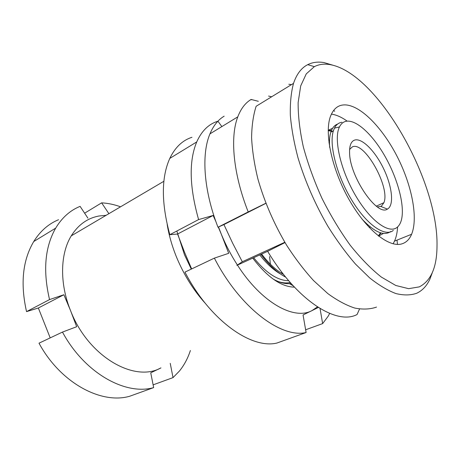 <?xml version="1.0" encoding="UTF-8"?>
<svg xmlns="http://www.w3.org/2000/svg" width="460" height="460" viewBox="0 0 460 460"><rect width="100%" height="100%" fill="white"/><g stroke="black" fill="none" stroke-linecap="round" stroke-linejoin="round"><path stroke-width="0.69" d="M176.835 231.018L184.5 254.817L191.291 269.1M205.327 303.358C193.683 290.513 184.19 275.362 176.835 257.893C172.195 246.629 168.975 235.497 167.181 224.509M106.133 215.303L99.026 215.999C87.498 218.126 78.24 224.744 71.254 235.859C60.283 253.575 59.409 283.159 70.535 310.569C88.13 356.644 134.498 382.875 160.942 367.891L150.742 372.824L153.663 387.607L129.651 396.261C101.2 404.501 60.53 383.042 39.002 343.183L62.474 332.08C84.611 373.215 125.545 395.686 153.663 387.607M120.554 206.81C114.229 204.505 107.922 203.188 101.626 202.854L84.623 213.187M108.893 213.676L101.626 202.854M50.197 337.887L38.352 308.004L63.877 294.739L49.542 299.586L26.542 311.621L38.352 308.004M58.546 219.719C48.495 223.865 40.221 231.138 33.729 241.54C22.632 260.308 20.234 283.67 26.542 311.621M87.912 218.155L80.097 206.362C70.15 210.387 62.014 217.637 55.683 228.125C44.873 247.06 42.826 270.882 49.542 299.586M63.877 294.739L70.535 310.569L76.67 326.726L62.474 332.08M170.234 363.342L173.023 377.614L179.411 371.065C184.19 365.159 187.847 358.305 190.388 350.508M173.023 377.614L153.117 384.853M270.399 264.236L269.571 256.577M401.977 243.84C389.189 247.986 366.471 230.184 349.255 199.905C331.982 169.694 324.248 133.526 330.355 116.696C333.471 108.318 338.704 104.397 346.064 104.937C361.922 106.323 383.335 129.07 397.601 157.366C411.89 185.662 418.295 217.902 411.602 234.266C409.498 239.298 406.284 242.489 401.977 243.84M331.395 114.12C336.329 114.804 341.579 117.139 347.139 121.124M397.607 226.924C397.291 232.467 396.261 237.205 394.513 241.126L393.099 243.806M383.462 233.421L378.597 236.106M328.221 130.237L332.58 128.294M328.216 130.548L331.574 130.197M288.805 84.237L291.479 84.629M333.69 110.325L334.661 111.303M396.997 240.131L397.486 244.415M432.273 272.745L429.996 278.898C426.909 285.763 422.47 290.553 416.685 293.267C410.665 295.36 403.759 295.464 395.956 293.578C387.728 290.478 378.965 285.252 369.679 277.903L355.522 264.103C346.006 253.098 336.852 240.591 328.066 226.59C315.18 204.367 305.158 181.43 297.988 157.78C293.998 142.583 291.445 128.409 290.329 115.253C290.047 102.925 291.111 92.305 293.52 83.375C296.671 74.071 301.415 67.833 307.74 64.653C312.593 62.244 318.027 61.554 324.035 62.583L333.644 65.429M329.814 64.578C377.309 72.525 438.748 180.958 437 246.514C436.816 267.421 430.911 280.876 419.301 286.879L408.612 288.673L395.796 285.482L381.323 277.064C371.047 268.893 360.674 258.279 350.204 245.22C339.946 230.972 330.539 215.349 321.977 198.358C314.163 181.004 307.947 163.84 303.324 146.872C299.759 130.485 298.034 115.707 298.143 102.534L300.69 85.922L306.256 73.887L314.358 66.654C318.941 64.308 324.093 63.612 329.814 64.578M376.539 307.09C370.104 309.321 362.836 309.643 354.723 308.045C346.213 305.279 337.255 300.46 327.842 293.601L313.616 280.629C304.135 270.233 295.096 258.37 286.505 245.042C273.982 223.853 264.454 201.859 257.922 179.055C254.357 164.364 252.247 150.592 251.591 137.741C251.769 125.666 253.282 115.178 256.128 106.283L293.52 83.375M381.15 232.978L378.35 235.911M337.64 124.056C334.529 125.154 332.264 127.845 330.843 132.118C329.567 136.091 329.182 141.18 329.676 147.39M362.049 219.115C374.423 232.179 383.968 236.314 390.684 231.524M341.964 122.251L340.371 122.607C337.864 123.418 335.892 125.258 334.443 128.139L333.408 130.726C328.802 144.382 336.731 175.536 351.825 200.209C366.867 224.98 385.1 237.314 393.311 230.408M329.464 142.548L328.98 142.807M369.184 227.447L370.317 227.01M377.413 206.937L381.421 206.195L383.899 202.705C390.494 187.341 364.326 140.714 352.303 146.907L349.606 149.448M387.987 208.736C394.341 204.309 391.868 185.409 383.266 167.998C374.756 150.541 361.491 137.373 354.332 140.191C350.871 141.657 349.295 146.061 349.6 153.393C350.066 177.267 377.395 216.769 387.4 209.093L387.987 208.736M345.167 121.52C342.752 122.308 340.848 124.108 339.463 126.92C333.523 138.454 340.302 169.401 355.269 195.057C370.168 220.8 388.918 234.301 397.124 227.338C399.286 225.59 400.786 222.83 401.626 219.064C404.783 204.614 397.365 177.859 384.727 155.848C372.134 133.82 355.212 118.404 345.167 121.52M378.396 235.951L380.466 232.783M333.166 131.548L328.216 130.651M271.653 96.772L268.577 96.054M258.33 101.303L251.108 99.452L250.752 99.67C245.186 103.092 240.867 108.819 237.791 116.846C229.908 137.12 233.162 173.96 248.21 211.928L217.988 227.228L223.928 224.578L265.886 203.343M265.845 203.239L248.21 211.928M285.016 242.581L267.657 251.309C297.275 300.932 336.789 325.41 357.069 314.519L359.519 309.039M267.657 251.309L236.86 265.374L242.299 261.74L232.725 243.351L223.928 224.578M224.152 116.184C218.143 119.755 213.411 125.643 209.95 133.86C201.273 154.175 203.613 190.354 217.988 227.228M251.108 99.452L250.763 99.67L252.31 99.728M242.299 261.74L284.826 242.265M294.44 287.143C281.233 286.885 267.335 277.213 252.753 258.117M272.987 278.955C278.961 282.371 284.435 283.935 289.409 283.647L291.088 283.469M329.676 313.409L328.147 316.261L322.644 323.593L305.63 329.78M322.644 323.593L320.051 308.522M318.326 307.458L311.955 310.621L317.469 306.906M184.954 272.113C209.789 320.286 251.212 349.335 276.926 343.045L306.107 332.522C281.261 338.439 239.953 307.924 214.371 258.129L184.954 272.113M237.458 265.098C261.59 302.864 294.141 320.453 311.955 310.621L303.054 314.962L306.107 332.522M214.371 258.129L228.7 253.316L221.283 234.151C225.768 245.025 231.144 255.311 237.4 265.012M191.975 137.281C182.505 140.311 175.111 147.349 169.797 158.395C161.23 177.451 161.236 202.889 169.82 234.703L177.566 234.025L184.592 252.402L191.653 268.927M169.82 234.703L198.599 219.581C189.405 186.915 188.784 161.029 196.73 141.933C201.675 130.893 208.731 123.987 217.896 121.216M215.867 221.507L213.13 215.47L198.599 219.581M218.506 226.998L221.283 234.151L218.31 227.085M217.931 121.204L221.858 126.58M281.721 272.061L281.526 273.292M177.566 234.025L213.13 215.47M253.661 257.698C265.983 272.947 277.662 280.617 288.696 280.721M259.75 254.92C266.449 263.522 273.309 269.847 280.33 273.895M278.202 281.531C282.607 282.992 286.614 283.314 290.226 282.492M260.9 254.391C269.002 265.132 277.282 272.728 285.746 277.179M33.729 241.54L55.683 228.125M71.254 235.859L163.881 181.274M314.358 66.654L307.74 64.653M411.602 234.266L394.513 241.126M330.843 132.118L333.408 130.726M376.315 206.137L383.899 202.705M339.463 126.92L334.443 128.139M209.95 133.86L237.791 116.846M380.897 206.5L387.4 209.093M261.608 254.069C268.835 263.528 276.184 270.359 283.653 274.557M289.409 283.647L293.123 285.729M196.73 141.933L169.797 158.395"/></g></svg>
